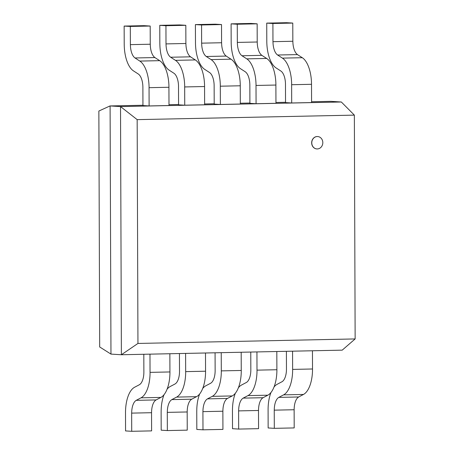<?xml version="1.0" encoding="UTF-8"?>
<svg xmlns="http://www.w3.org/2000/svg" width="454" height="454" viewBox="0 0 454 454"><rect width="100%" height="100%" fill="white"/><g stroke="black" fill="none" stroke-linecap="round" stroke-linejoin="round"><path stroke-width="0.68" d="M317.272 136.535A6.208 5.516 93.5 0 0 311.779 142.624A6.208 5.516 93.5 0 0 316.915 148.935A6.208 5.516 93.5 0 0 322.8 143.078A6.208 5.516 93.5 0 0 317.675 136.541A6.208 5.516 93.5 0 0 317.272 136.535M316.858 148.935A6.208 5.516 -86.5 0 1 316.801 148.929A6.208 5.516 -86.5 0 1 311.665 142.618A6.208 5.516 -86.5 0 1 317.164 136.523A6.208 5.516 -86.5 0 1 317.567 136.535A6.208 5.516 -86.5 0 1 317.624 136.541M137.948 343.445L137.165 119.635L354.358 115.123L355.141 338.934L137.948 343.445L121.354 354.761M342.14 350.153L121.383 354.744L120.52 106.582L137.199 119.652M355.141 338.934L342.18 350.17M354.358 115.123L341.317 101.974M121.383 354.744L110.963 354.097L110.101 105.941L120.52 106.582L341.272 101.997L330.853 101.35L311.575 101.753M110.101 105.941L142.948 105.254M168.99 104.715L178.575 104.516M204.618 103.972L214.203 103.773M240.319 103.234L249.904 103.035M275.947 102.49L285.532 102.292M99.681 347.021L98.858 111.037L110.027 105.924M110.963 354.097L99.755 347.004M280.839 71.017A13.489 6.169 88.8 0 1 285.481 84.336L285.538 102.598L291.701 102.979L311.58 102.564L311.518 84.302A26.973 12.337 88.8 0 0 302.29 57.698M291.701 102.979L291.633 84.716L311.518 84.302M282.411 58.118L277.593 55.008L297.472 54.605L302.29 57.715L282.411 58.118A26.973 12.337 -91.2 0 1 291.655 84.716M276.021 67.896L280.839 71.006M272.899 23.494L292.779 23.08L292.841 41.263L272.962 41.677L272.899 23.494L266.731 23.114L266.799 41.297A26.973 12.337 -91.2 0 0 276.026 67.884M292.779 23.08L286.616 22.7L266.731 23.114M292.87 41.263A13.489 6.169 -91.2 0 0 297.478 54.559M277.598 54.974A13.489 6.169 88.8 0 1 272.985 41.677M256.073 103.722L275.953 103.308L275.89 85.046L256.005 85.454L256.073 103.722L249.904 103.342L249.842 85.074A13.489 6.169 88.8 0 0 245.205 71.76M246.777 58.855L241.965 55.751L261.844 55.343L266.657 58.453L246.777 58.855A26.973 12.337 -91.2 0 1 256.028 85.46M240.393 68.633L245.211 71.743M237.266 24.232L257.151 23.824L257.214 42.006L237.334 42.415L237.266 24.232L231.103 23.852L231.165 42.035M257.151 23.824L250.983 23.438L231.103 23.852M266.663 58.435A26.973 12.337 88.8 0 1 275.907 85.046M257.236 42.006A13.489 6.169 -91.2 0 0 261.85 55.303M241.971 55.717A13.489 6.169 88.8 0 1 237.357 42.421M231.182 42.04A26.973 12.337 -91.2 0 0 240.399 68.622M220.372 104.46L240.325 104.045L240.257 85.783L220.309 86.198L220.372 104.46L214.209 104.08L214.14 85.817A13.489 6.169 88.8 0 0 209.51 72.498L204.697 69.377A26.973 12.337 -91.2 0 1 195.487 42.778L195.402 24.595L215.355 24.181L221.518 24.561L221.586 42.744L201.633 43.158L201.57 24.976L221.518 24.561M220.326 86.198A26.973 12.337 -91.2 0 0 211.082 59.593L206.264 56.489L226.217 56.086L231.029 59.196A26.973 12.337 88.8 0 1 240.279 85.783M201.57 24.976L195.402 24.595M221.609 42.744A13.489 6.169 -91.2 0 0 226.223 56.041M206.269 56.455A13.489 6.169 88.8 0 1 201.661 43.164M184.744 105.203L204.623 104.789L204.561 86.527L184.676 86.941L184.744 105.203L178.575 104.823L178.513 86.555M195.333 59.928L175.454 60.342L170.636 57.232L190.515 56.829L195.333 59.939A26.973 12.337 88.8 0 1 204.578 86.527M159.853 43.522A26.973 12.337 -91.2 0 0 169.07 70.103L173.882 73.225A13.489 6.169 88.8 0 1 178.524 86.561M165.937 25.719L185.822 25.305L185.885 43.488L166.005 43.902L165.937 25.719L159.774 25.339L159.836 43.522M185.822 25.305L179.659 24.925L159.774 25.339M184.699 86.941A26.973 12.337 -91.2 0 0 175.454 60.331M185.913 43.488A13.489 6.169 -91.2 0 0 190.521 56.784M170.642 57.198A13.489 6.169 88.8 0 1 166.028 43.902M149.111 105.941L168.996 105.527L168.928 87.264L149.048 87.679L149.111 105.941L142.948 105.561L142.885 87.299A13.489 6.169 88.8 0 0 138.249 73.979L133.436 70.858A26.973 12.337 -91.2 0 1 124.226 44.259M159.706 60.666L139.821 61.08L135.008 57.97L154.888 57.567L159.7 60.677A26.973 12.337 88.8 0 1 168.95 87.264M130.309 26.457L150.189 26.043L150.257 44.225L130.372 44.64L130.309 26.457L124.146 26.077L124.209 44.259M150.189 26.043L144.026 25.662L124.146 26.077M149.071 87.679A26.973 12.337 -91.2 0 0 139.821 61.074M150.28 44.231A13.489 6.169 -91.2 0 0 154.893 57.522M135.014 57.936A13.489 6.169 88.8 0 1 130.4 44.64M169.858 353.734L169.927 371.951L150.041 372.365L149.979 354.148M143.816 354.279L143.878 371.985A13.489 6.169 88.8 0 1 139.333 384.737M169.944 371.957A26.973 12.337 88.8 0 1 160.881 397.432L156.085 399.94M156.08 399.929L136.2 400.343L140.995 397.829M139.338 384.759L134.543 387.273M151.608 430.886L131.722 431.3L131.66 413.117L151.54 412.703L151.608 430.886M134.543 387.279A26.973 12.337 -91.2 0 0 125.514 412.737L125.559 430.92L131.722 431.3M160.881 397.42L140.995 397.835A26.973 12.337 -91.2 0 0 150.064 372.365M131.688 413.117A13.489 6.169 88.8 0 1 136.206 400.388M156.085 399.974A13.489 6.169 -91.2 0 0 151.568 412.703M205.492 352.996L205.554 371.213L185.669 371.627L185.607 353.411M179.444 353.535L179.506 371.247M205.571 371.213A26.973 12.337 88.8 0 1 196.508 396.688L191.713 399.197M191.713 399.191L171.828 399.605L176.623 397.085M174.966 384.022L170.171 386.536A26.973 12.337 -91.2 0 0 167.061 389.243M187.235 430.148L167.35 430.562L167.288 412.374L187.173 411.965L187.235 430.148M161.125 411.994L161.187 430.176L167.35 430.562M196.508 396.683L176.629 397.097A26.973 12.337 -91.2 0 0 185.692 371.627M179.517 371.247A13.489 6.169 88.8 0 1 174.966 383.993M167.316 412.38A13.489 6.169 88.8 0 1 171.833 399.645M191.719 399.231A13.489 6.169 -91.2 0 0 187.196 411.965M164.025 394.708A26.973 12.337 -91.2 0 0 161.142 411.994M241.188 352.253L241.25 370.47L221.302 370.884L221.234 352.667M215.077 352.798L215.139 370.504A13.489 6.169 88.8 0 1 210.594 383.255M241.273 370.47A26.973 12.337 88.8 0 1 232.21 395.95L227.414 398.459M227.409 398.447L207.461 398.862L212.256 396.348L232.21 395.939M210.594 383.278L205.798 385.792A26.973 12.337 -91.2 0 0 202.688 388.505M222.931 429.405L202.983 429.819L202.915 411.636L222.869 411.222L222.931 429.405M196.752 411.256L196.815 429.439L202.983 429.819M212.256 396.365A26.973 12.337 -91.2 0 0 221.319 370.89M202.944 411.636A13.489 6.169 88.8 0 1 207.467 398.907M227.414 398.493A13.489 6.169 -91.2 0 0 222.897 411.222M199.652 393.97A26.973 12.337 -91.2 0 0 196.769 411.256M276.815 351.515L276.883 369.732L256.998 370.146L256.936 351.924M250.773 352.054L250.835 369.76A13.489 6.169 88.8 0 1 246.295 382.512L241.5 385.054A26.973 12.337 -91.2 0 0 238.39 387.761M276.9 369.732A26.973 12.337 88.8 0 1 267.837 395.207L263.042 397.715L243.157 398.118L247.952 395.604M258.564 428.661L238.679 429.075L238.617 410.893L258.496 410.478L258.564 428.661M232.454 410.512L232.516 428.695L238.679 429.075M247.958 395.621A26.973 12.337 -91.2 0 0 257.021 370.146M238.645 410.893A13.489 6.169 88.8 0 1 243.162 398.164M263.048 397.749A13.489 6.169 -91.2 0 0 258.525 410.484M235.354 393.226A26.973 12.337 -91.2 0 0 232.471 410.512M312.448 350.772L312.511 368.989L292.631 369.403L292.563 351.186M286.406 351.311L286.463 369.023A13.489 6.169 88.8 0 1 281.923 381.774L277.127 384.311A26.973 12.337 -91.2 0 0 274.017 387.018M303.465 394.458L298.67 396.978L278.79 397.381L283.585 394.861L303.465 394.458A26.973 12.337 88.8 0 0 312.528 368.989M294.192 427.923L274.312 428.338L274.244 410.155L294.13 409.741L294.192 427.923M270.981 392.483A26.973 12.337 -91.2 0 0 268.098 409.775L268.144 427.957L274.312 428.338M283.585 394.884A26.973 12.337 -91.2 0 0 292.648 369.403M274.273 410.155A13.489 6.169 88.8 0 1 278.79 397.426M298.675 397.012A13.489 6.169 -91.2 0 0 294.152 409.741M231.029 59.185L211.082 59.599M247.958 395.616L267.837 395.201"/></g></svg>
